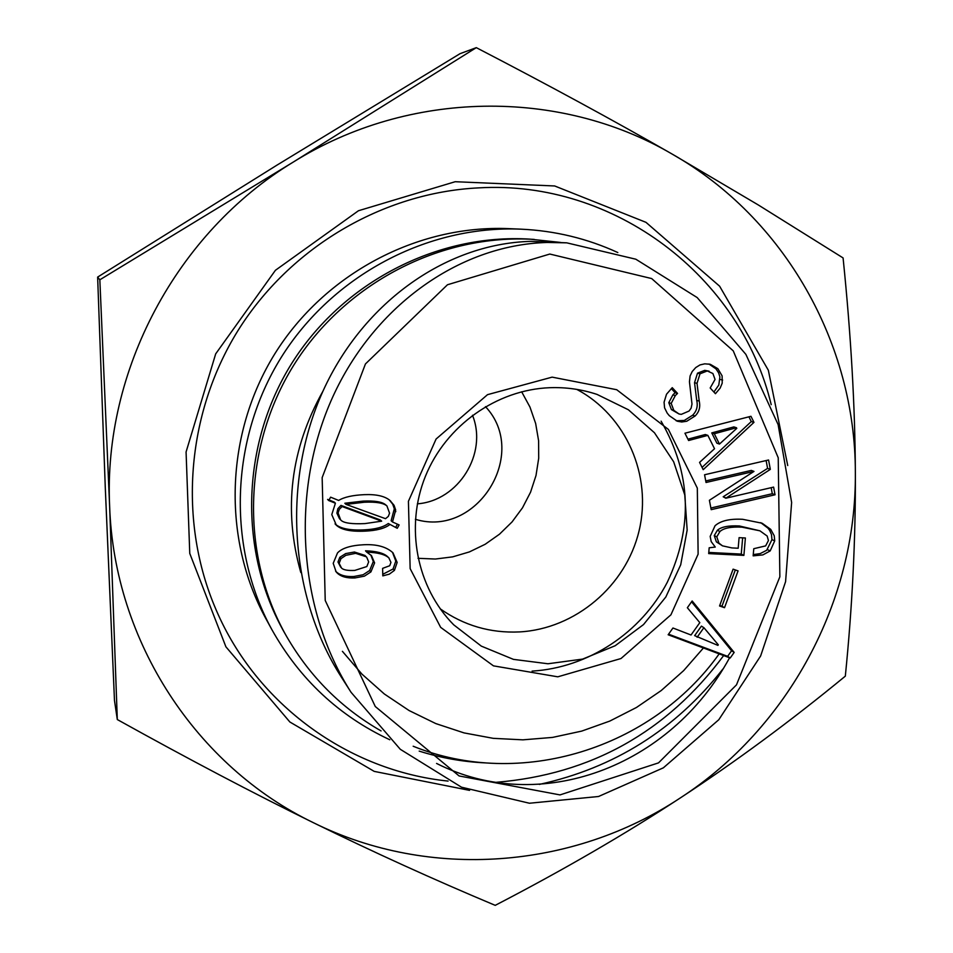 <?xml version="1.0" encoding="UTF-8"?>
<svg xmlns="http://www.w3.org/2000/svg" width="953" height="953" viewBox="0 0 953 953"><rect width="100%" height="100%" fill="white"/><g stroke="black" fill="none" stroke-linecap="round" stroke-linejoin="round"><path stroke-width="1.43" d="M300.803 572.503C283.077 509.676 290.486 449.197 323.019 391.04M576.756 389.384C626.228 415.544 652.364 475.809 639.07 530.869C625.99 585.976 575.398 628.909 519.456 631.922C490.366 633.257 463.956 625.549 440.215 608.824M342.401 651.328L361.961 674.128L384.333 693.987L409.111 710.557L435.843 723.601L464.051 732.905L493.249 738.337L522.923 739.838L552.573 737.408L581.699 731.106L609.825 721.064L636.473 707.471L661.215 690.556L683.658 670.614L703.421 647.98M532.096 671.115C588.227 667.743 641.035 632.863 667.279 582.307C693.284 526.985 691.223 473.272 661.108 421.178M549.893 387.692C566.13 387.121 581.866 389.372 597.102 394.435L628.384 409.766L654.461 432.757L673.664 461.788L684.778 494.952L687.161 530.047L680.704 564.807L665.825 597.007L643.513 624.572L615.185 645.729L582.64 659.095L547.975 663.764L513.441 659.369L481.313 646.122L453.723 624.834C416.64 587.417 404.87 527.152 425.372 476.405C445.873 425.657 496.62 389.682 549.893 387.692M366.238 556.755L355.624 553.336L345.856 555.325L340.971 558.649L339.137 563.342L341.579 568.131C343.616 570.001 348.024 570.764 354.802 570.418L366.834 566.547L368.668 561.877L366.726 557.243L364.987 555.408L354.421 552.013L345.701 553.586L339.816 557.302L337.993 561.972L340.697 567.214M366.726 557.243L364.987 555.408M366.762 552.144L371.479 555.647L374.6 562.889L370.92 571.907L364.391 576.16L355.004 577.935C347.142 578.328 341.293 576.768 337.445 573.265L336.135 571.871L333.205 563.306L337.517 552.919C342.02 548.106 350.823 545.378 363.927 544.735C376.804 544.127 386.489 546.819 392.981 552.823L397.151 562.413L394.423 570.394L389.3 574.159L382.808 575.874L382.606 568.369L389.729 565.725L390.944 562.401L388.872 557.922C385.06 554.42 377.686 552.49 366.762 552.144L365.511 550.81C376.387 551.156 383.737 553.085 387.526 556.576L389.098 558.148M392.529 552.418L395.793 561.055L393.077 569.001L382.761 574.302M370.812 554.991L373.314 561.52L369.645 570.502L363.153 574.742L353.801 576.517C345.975 576.91 340.138 575.35 336.302 571.848L335.599 571.145M346.01 504.387L385.524 518.682L388.336 516.383L389.551 513.19L386.93 505.924C383.451 502.946 375.935 501.719 364.391 502.231L346.01 504.387L344.831 503.244L363.141 501.099C374.648 500.587 382.129 501.814 385.608 504.78L385.822 504.983M381.665 521.16L342.115 506.543L340.948 505.388L337.839 508.735L336.897 513.131L339.447 518.646L341.186 520.421C344.152 523.126 352.086 524.186 364.987 523.59L381.665 521.16L380.342 519.957L340.948 505.388M342.115 506.543L339.304 509.355L338.089 512.94L340.614 519.85M389.622 524.722C384.69 528.45 376.542 530.583 365.19 531.131C350.99 531.798 341.388 529.844 336.385 525.258L331.775 514.596L335.408 503.22L328.725 500.551L330.608 497.168L338.637 500.432C344.057 497.121 352.574 495.203 364.177 494.667C376.125 494.142 384.714 496.072 389.956 500.444L394.054 505.293L395.674 509.974L392.493 521.97L399.116 524.936L397.246 528.296L388.276 523.507C383.368 527.212 375.256 529.344 363.951 529.88C349.787 530.547 340.221 528.593 335.242 524.031L335.039 523.84M397.246 528.296L388.276 523.507M397.472 524.198L395.876 527.069M392.493 521.97L391.135 520.755L394.316 508.819L392.696 504.149L389.265 499.896M328.725 500.551L327.606 499.42L334.277 502.076L335.408 503.22M549.81 254.046L651.661 278.562L733.238 350.847L778.232 457.785L779.864 576.791L736.49 684.85L658.523 762.876L559.983 794.909L459.108 775.956L375.279 706.518L325.223 600.473L322.162 477.596L365.44 363.951L447.469 284.756L549.81 254.046M552.132 377.138L487.519 394.661L436.081 439.035L408.42 501.278L410.147 568.631L440.667 627.372L493.463 665.861L557.779 676.821L620.987 658.535L670.924 614.816L698.12 554.158L697.322 488.127L668.422 429.446L616.71 389.717L552.132 377.138M738.075 570.895L724.53 607.704L719.551 605.977L733.107 569.155L738.075 570.895M773.61 487.102L775.039 494.786L711.188 509.664L709.401 500.277L753.99 471.401L706.03 482.492L704.565 474.761L768.583 459.989L770.322 469.376L725.829 498.216L773.61 487.102M707.853 435.366L688.602 440.512L684.945 433.21L750.964 416.294L753.966 422.37L703.207 469.662L699.562 462.396L714.524 448.732L707.853 435.366L705.327 434.508L687.923 439.166M700.002 373.802L697.024 383.356L699.216 401.094C700.562 407.002 699.18 411.97 695.071 416.02L686.72 421.262L681.729 421.988L677.369 421.25L669.304 415.687L667.195 413.114L664.575 407.836L664.074 402.202L666.516 394.232L672.246 387.668L677.535 393.41L675.308 395.59L671.186 403.417L673.807 410.338L679.036 413.995L681.3 414.364L689.067 411.029L691.116 408.17L691.997 404.06L689.448 381.76L690.103 375.923L692.235 371.491L695.761 367.548L699.99 364.928L704.767 363.832L710.235 364.284L717.835 368.668L722.124 375.899L722.207 383.166L720.146 388.121L715.441 393.708L710.188 387.978L715.048 379.449L712.892 373.516L707.269 370.955L700.002 373.802L697.513 373.171L694.534 382.689L696.714 400.367C698.061 406.252 696.691 411.208 692.593 415.234L684.278 420.464L676.177 420.785M753.156 555.861L753.775 548.702L765.64 545.89L768.428 540.554L767.165 536.039L759.922 530.821L741.994 527.164C731.165 526.592 723.803 528.045 719.92 531.5L716.799 536.837L718.931 543.127L722.493 545.843L731.88 547.915L738.182 548.237L739.087 537.659L745.389 537.98L743.888 555.385L708.687 553.598L709.175 547.784L715.262 547.058L711.2 541.614L710.176 536.384L715.06 525.734C720.635 520.767 729.843 518.623 742.661 519.302L762.126 523.233L770.727 529.38L774.241 535.765L774.706 540.887L770.179 550.917L762.876 554.896L753.156 555.861M699.812 622.643L687.351 607.728L692.152 600.974L734.179 652.412L730.201 658.011L668.148 634.758L672.949 628.003L691.032 635.008L699.812 622.643M718.3 644.824L703.898 627.693L701.408 626.121L694.654 635.639L717.907 645.384L718.3 644.824M703.898 627.693L697.108 637.247M730.201 658.011L727.627 656.331L668.553 634.186M734.179 652.412L731.594 650.756L727.627 656.331M691.568 601.784L731.594 650.756M760.732 522.661L767.999 528.176L769.69 530.499L771.489 534.538L771.954 539.636L766.677 550.286L760.232 553.586L753.275 554.598M743.888 555.385L741.255 554.086L708.782 552.43M742.649 537.837L741.255 554.086M759.922 530.821L739.361 525.973C728.568 525.401 721.242 526.842 717.371 530.285L714.25 535.598L716.382 541.876L722.493 545.843M709.068 371.182L704.743 370.348L697.513 373.171M708.937 364.022L715.965 368.847L718.61 372.826L719.908 376.911L718.8 385.048L713.916 392.028M677.535 393.41L675.117 392.707L672.889 394.887L668.792 402.678L671.4 409.576L679.036 413.995M671.317 388.574L675.117 392.707M736.478 427.742L714.309 433.746L711.76 432.9L716.894 443.193L719.455 444.074L736.788 428.35L736.478 427.742L733.858 426.908L711.76 432.9M714.309 433.746L719.455 444.074M753.966 422.37L751.286 421.56L702.075 467.399M748.927 416.806L751.286 421.56M771.168 487.674L772.287 493.714L710.867 508.02M775.039 494.786L772.287 493.714M725.829 498.216L723.184 496.787L725.769 497.883M770.322 469.376L767.582 468.388L723.184 496.787M766.129 460.561L767.582 468.388M753.99 471.401L751.309 470.413L705.744 480.943M735.323 569.93L721.969 606.215L719.753 605.441M724.53 607.704L721.969 606.215M341.031 676.594L341.031 676.594C290.51 597.638 282.005 485.708 321.185 395.161C360.472 304.686 444.146 243.742 530.642 241.371L566.713 242.836L547.165 242.467C457.857 244.921 371.348 307.962 330.715 401.523C290.165 495.143 298.932 610.813 351.073 692.319L400.296 749.296L461.478 787.19L529.427 803.236L598.544 796.494L663.348 767.832L718.8 719.718L760.625 655.998L785.582 581.652L791.633 502.445L778.125 424.597L745.865 354.361L697.191 297.574L635.83 259.216L566.737 242.836M729.581 657.773C669.971 767.32 539.91 815.768 436.569 763.436M472.497 415.258C487.936 453.545 458.536 500.79 417.366 503.839M521.648 391.778L529.963 407.05L535.657 423.513L538.6 440.727L538.707 458.214L536.003 475.523L530.547 492.213L522.494 507.818L512.047 521.934L499.491 534.192L485.16 544.282L469.412 551.906L452.675 556.862L435.39 559.03L418.022 558.315M485.482 406.645C529.689 453.64 477.06 538.207 415.377 519.302M771.203 404.656C740.505 276.549 614.542 179.772 478.704 187.872C383.023 192.566 290.117 247.137 237.893 330.727C185.978 414.495 178.056 521.946 216.117 609.86C256.679 704.648 348.584 770.894 448.077 781.079M496.406 782.294C590.908 774.372 666.659 732.13 723.661 655.557M617.818 252.545C587.262 238.524 554.956 230.721 520.91 229.161L508.592 228.637C417.283 224.765 324.77 273.702 274.869 353.73C225.122 433.853 222.085 538.469 265.887 618.676L271.796 629.492C299.707 679.263 339.042 716.013 389.801 739.754M520.91 229.161C427.278 225.182 332.323 275.441 281.087 357.601C230.007 439.857 226.874 547.248 271.796 629.492M419.189 751.107C440.977 757.98 463.277 761.923 486.078 762.924M560.567 242.431L529.856 239.132C437.153 233.354 342.163 282.469 291.356 363.986C240.668 445.587 238.56 552.49 284.709 633.114L286.877 636.914C310.154 676.928 341.555 708.27 381.081 730.927M534.228 239.406C440.715 233.58 344.891 283.136 293.619 365.392C242.467 447.731 240.335 555.599 286.877 636.914M413.173 746.235C520.374 789.692 651.781 748.617 719.17 653.877M539.374 784.402C614.149 767.975 675.32 729.521 722.898 669.042M787.738 465.541L768.344 370.24L719.61 286.186L645.979 222.335L554.67 185.966L455.212 181.713L358.471 210.732L275.429 270.283L215.688 353.861L186.073 451.984L189.766 553.431L225.897 646.801L289.879 722.005L374.207 771.382L469.555 790.371M313.454 822.725C429.612 880.429 573.206 869.029 680.347 797.911C788.31 727.878 856.556 601.319 855.353 472.688C855.532 344.188 785.141 218.201 671.865 153.909C559.673 88.284 409.028 89.677 293.238 162.093C176.567 232.758 103.15 370.693 109.631 506.222C114.193 642.024 196.806 766.629 313.454 822.725C253.891 793.515 188.503 759.124 117.302 719.551L109.631 506.222L99.839 279.789L293.238 162.093L476.309 47.65C548.916 85.317 614.113 120.733 671.865 153.909L758.088 204.835L843.083 257.929C850.993 335.158 855.079 406.74 855.353 472.688C855.675 538.731 852.327 606.549 845.323 676.154C790.609 721.123 735.609 761.709 680.347 797.911C625.168 834.125 563.461 869.934 495.226 905.35C433.734 879.559 373.147 852.018 313.454 822.725M476.309 47.65L460.037 53.678L276.989 165.119L97.635 277.085L105.259 487.019L114.479 700.503L117.302 719.551M97.635 277.085L99.839 279.789M355.624 553.336L354.421 552.013M340.971 558.649L339.816 557.302M339.137 563.342L337.993 561.972M394.423 570.394L393.077 569.001M397.151 562.413L395.793 561.055M337.445 573.265L336.302 571.848M355.004 577.935L353.801 576.517M370.92 571.907L369.645 570.502M374.6 562.889L373.314 561.52M388.872 557.922L387.526 556.576M364.391 502.231L363.141 501.099M338.041 514.31L336.897 513.131M336.385 525.258L335.242 524.031M365.19 531.131L363.951 529.88M395.817 511.642L394.459 510.474M390.623 501.04L389.277 499.908M770.179 550.917L767.451 549.631M774.706 540.887L771.954 539.636M770.727 529.38L767.999 528.176M718.931 543.127L716.382 541.876M716.799 536.837L714.25 535.598M719.92 531.5L717.371 530.285M741.994 527.164L739.361 525.973M697.024 383.356L694.534 382.689M707.269 370.955L704.743 370.348M722.636 380.056L720.051 379.401M717.835 368.668L715.274 368.061M673.807 410.338L671.4 409.576M671.186 403.417L668.792 402.678M675.308 395.59L672.889 394.887M681.729 421.988L679.298 421.178M695.071 416.02L692.593 415.234M699.216 401.094L696.714 400.367M386.93 505.924L385.608 504.78M341.007 676.57L351.061 692.295"/></g></svg>
